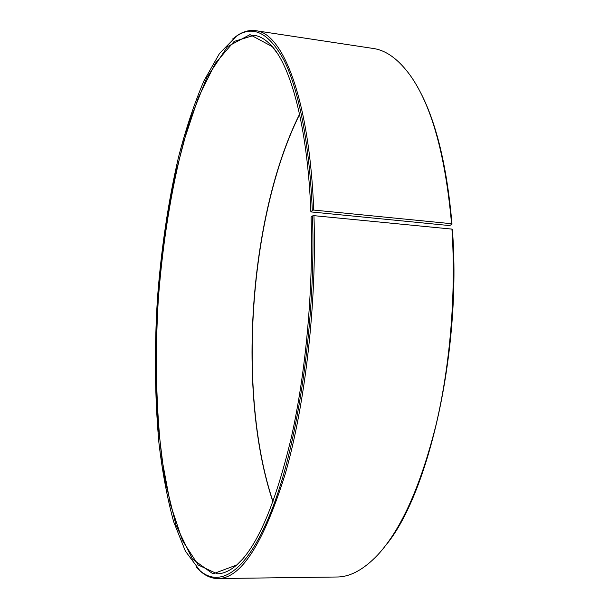 <?xml version="1.0" encoding="UTF-8"?>
<svg xmlns="http://www.w3.org/2000/svg" width="609" height="609" viewBox="0 0 609 609"><rect width="100%" height="100%" fill="white"/><g stroke="black" fill="none" stroke-linecap="round" stroke-linejoin="round"><path stroke-width="0.91" d="M242.565 559.123L237.206 564.566C230.263 570.694 223.579 573.769 217.154 573.792L198.214 565L182.494 540.632L170.398 504.381L162.032 459.567C156.049 410.375 154.937 355.245 158.317 299.232C162.626 243.273 171.258 188.813 183.91 140.907L198.321 97.646L215.251 63.389L234.161 41.404L254.12 35.284C260.485 36.175 266.681 40.141 272.718 47.159L277.285 53.288M311.123 211.94L449.625 225.581L452.007 224.181L451.551 223.724L313.742 210.067L312.295 210.349L311.123 211.94M272.954 501.808C236.627 394.426 248.898 215.624 299.559 114.21M273.022 501.61C236.863 394.168 249.096 215.913 299.605 114.416M451.939 229.106L313.947 215.662C316.939 302.3 305.299 404.094 285.256 473.863C263.431 543.654 241.019 578.55 218.022 578.55L336.807 577.005C350 577.012 363.588 569.704 377.588 555.073C401.103 529.701 420.583 486.309 436.029 424.915C450.264 364.707 456.171 292.503 451.939 229.106L452.388 229.532C461.736 350.799 428.485 494.546 385.741 545.36M417.241 86.486C435.13 117.453 446.724 163.349 452.007 224.181M232.653 38.968L237.449 35.36C243.455 31.402 249.515 29.849 255.628 30.686L373.089 48.446C386.159 50.242 398.621 59.339 410.489 75.744C431.697 105.799 445.385 155.128 451.551 223.724M218.022 578.55C211.848 578.55 206.055 576.175 200.65 571.44L196.395 567.207M255.628 30.686C282.645 32.703 309.395 98.369 313.742 210.067M313.947 215.662L312.501 215.929C315.972 315.097 299.864 432.481 275.04 501.177C250.147 570.245 220.991 589.238 199.859 570.564L185.372 551.107L173.672 521.784C167.254 498.261 162.329 471.891 158.903 442.697C154.815 397.076 154.313 349.231 157.396 299.164C161.179 249.15 168.213 201.823 178.498 157.191C185.89 128.727 194.362 103.286 203.939 80.86L219.537 53.409L236.543 36.114C253.359 24.718 269.323 33.038 284.433 61.083C298.76 90.391 309.539 143.526 312.295 210.349M312.501 215.929L311.07 217.238C313.445 289.29 305.855 372.586 291.224 437.932C275.352 504.313 257.226 546.654 236.855 564.954L212.967 573.868L192.345 558.925L176.1 525.476L164.613 478.743L157.883 423.164C155.638 383.046 155.668 341.725 157.975 299.202C161.499 256.77 167.117 215.83 174.821 176.397L189.079 122.264L206.847 77.533L227.515 46.619L249.987 34.629L272.436 46.726C291.719 68.733 307.667 128.864 310.864 211.742M199.859 570.564L200.65 571.44M236.543 36.114L237.449 35.36M272.718 47.159L272.436 46.726M237.206 564.566L236.855 564.954"/></g></svg>
